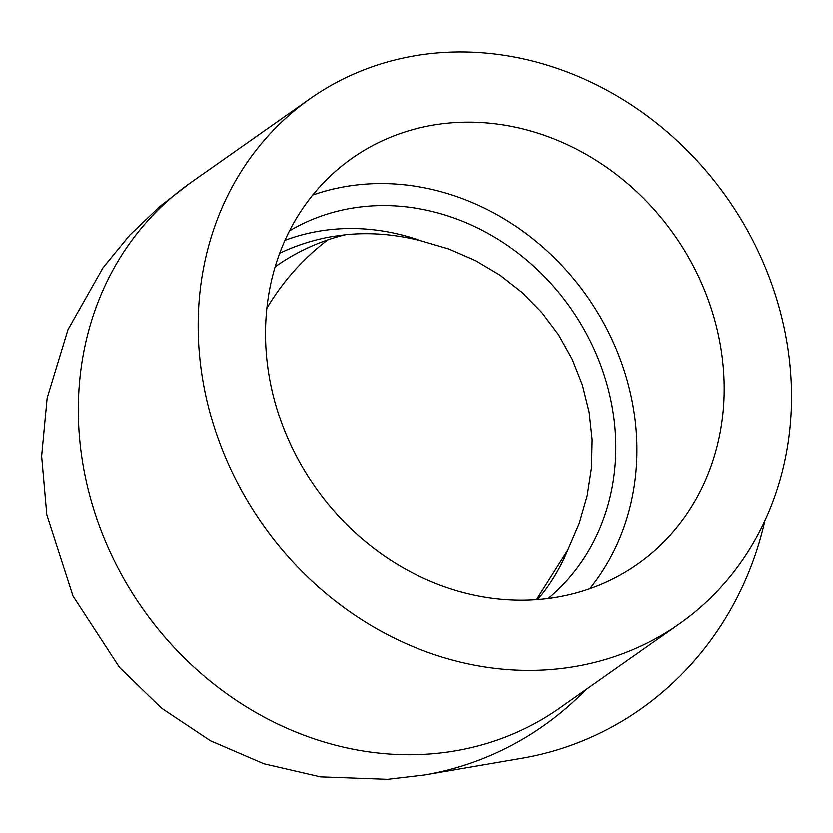 <?xml version="1.0" encoding="UTF-8"?>
<svg xmlns="http://www.w3.org/2000/svg" width="833" height="833" viewBox="0 0 833 833"><rect width="100%" height="100%" fill="white"/><g stroke="black" fill="none" stroke-linecap="round" stroke-linejoin="round"><path stroke-width="1.25" d="M327.733 239.873A248.161 235.604 -99.7 0 0 266.831 308.293M275.098 266.82A225.306 213.914 80.3 0 1 345.456 234.719M312.708 195.026A248.161 219.443 -125.1 0 1 587.078 296.298A248.161 219.443 -125.1 0 1 589.743 588.754M600.874 584.474A248.161 219.443 -125.1 0 1 302.546 467.49A248.161 219.443 -125.1 0 1 352.047 158.239A248.161 219.443 -125.1 0 1 674.324 234.916A248.161 219.443 -125.1 0 1 637.651 564.149A248.161 219.443 -125.1 0 1 600.874 584.474M548.156 598.531A225.306 199.243 54.9 0 0 570.553 307.929A225.306 199.243 54.9 0 0 289.457 230.866M536.473 599.687L567.856 550.009L579.268 523.457L587.192 495.958L591.513 467.938L592.159 439.824L589.129 412.043L582.454 385.033L572.24 359.19L558.662 334.918L541.898 312.594L522.239 292.56L499.956 275.119L475.404 260.531L448.966 249.036L421.04 240.799A225.306 199.243 -125.1 0 0 284.928 240.331M764.85 520.969A321.028 304.795 80.3 0 1 522.104 758.249L424.976 774.929L387.522 779.344L320.486 776.887L263.926 763.809L210.457 740.787L161.612 708.248L119.452 667.379L72.981 596.001L46.825 514.929L41.65 456.422L47.158 397.976L68.014 329.545L103.125 267.591L129.854 235.041L159.551 206.678L190.268 182.968A321.028 283.886 -125.1 0 0 142.839 608.881A321.028 283.886 -125.1 0 0 559.745 708.071L679.582 623.74A321.028 283.886 54.9 0 0 757.947 250.806A321.028 283.886 54.9 0 0 310.115 98.648A321.028 283.886 54.9 0 0 262.676 524.561A321.028 283.886 54.9 0 0 679.582 623.74M279.659 253.211A225.306 213.914 80.3 0 1 332.502 236.468L345.945 234.667C370.248 232.23 395.279 234.271 421.04 240.799M567.856 550.009A225.306 199.243 -125.1 0 1 537.722 599.593M586.057 689.547A321.028 304.795 80.3 0 1 424.976 774.929M310.115 98.648L190.268 182.968"/></g></svg>
